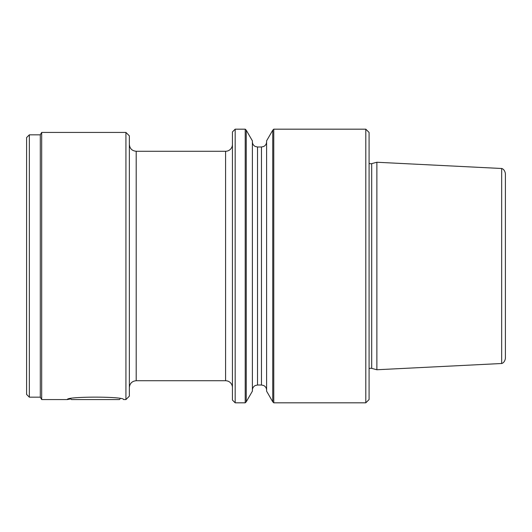 <?xml version="1.0" encoding="UTF-8"?>
<svg xmlns="http://www.w3.org/2000/svg" width="532" height="532" viewBox="0 0 532 532"><rect width="100%" height="100%" fill="white"/><g stroke="black" fill="none" stroke-linecap="round" stroke-linejoin="round"><path stroke-width="0.8" d="M120.092 398.894L119.414 399.572L71.468 399.572L70.789 398.894L67.358 399.572L41.682 399.572L40.299 397.171L29.34 397.171L29.34 134.829L40.299 134.829L41.682 132.428L41.682 399.572M371.688 163.637L371.688 368.363L376.875 369.753L376.875 162.247L371.688 163.637A3.425 3.425 0 0 1 369.088 163.297M371.688 368.363A3.425 3.425 0 0 0 369.088 368.703M232.437 387.582A6.85 6.85 0 0 0 225.588 380.732L225.588 151.268A6.85 6.85 0 0 0 232.437 144.418M125.924 399.572L125.924 132.428L129.349 135.853L129.349 396.147L125.924 399.572L123.524 399.572C125.273 396.34 65.649 396.327 67.358 399.572M29.34 397.171L26.6 394.431L26.6 137.569L29.34 134.829M125.924 132.428L41.682 132.428M376.875 162.247L501.669 168.498L501.669 363.502C501.244 363.662 504.702 363.13 505.4 358.309L505.4 173.691L505.4 358.309M246.243 130.2L252.387 140.84L252.387 391.16L246.243 401.8L245.219 402.824L245.219 129.176L246.243 130.2L246.243 401.8M273.767 402.824L272.743 401.8L266.599 391.16L266.599 140.84L272.743 130.2L273.767 129.176L273.767 402.824L365.803 402.824L369.088 399.539L369.088 132.461L365.803 129.176L365.803 402.824M272.743 401.8L272.743 130.2M505.4 266L505.4 183.66M235.177 129.176L235.177 402.824L232.437 400.084L232.437 131.916L235.177 129.176L245.219 129.176M40.299 397.171L40.299 134.829M225.588 151.268L136.199 151.268L136.199 380.732C132.036 381.138 129.755 383.426 129.349 387.582M257.521 385.015L261.465 385.015L261.465 146.985L257.521 146.985L257.521 385.015L255.26 385.54C253.425 386.531 252.467 388.067 252.387 390.156M261.465 385.015L263.613 385.487C265.515 386.465 266.512 388.014 266.599 390.156M501.669 168.498C501.244 168.338 504.702 168.87 505.4 173.691M273.767 129.176L365.803 129.176M235.177 402.824L245.219 402.824M261.465 146.985L263.613 146.513C265.515 145.535 266.512 143.986 266.599 141.845M257.521 146.985L255.26 146.46C253.425 145.469 252.467 143.933 252.387 141.845M501.669 363.502L376.875 369.753M136.199 380.732L225.588 380.732M136.199 151.268C132.036 150.862 129.755 148.574 129.349 144.418"/></g></svg>
